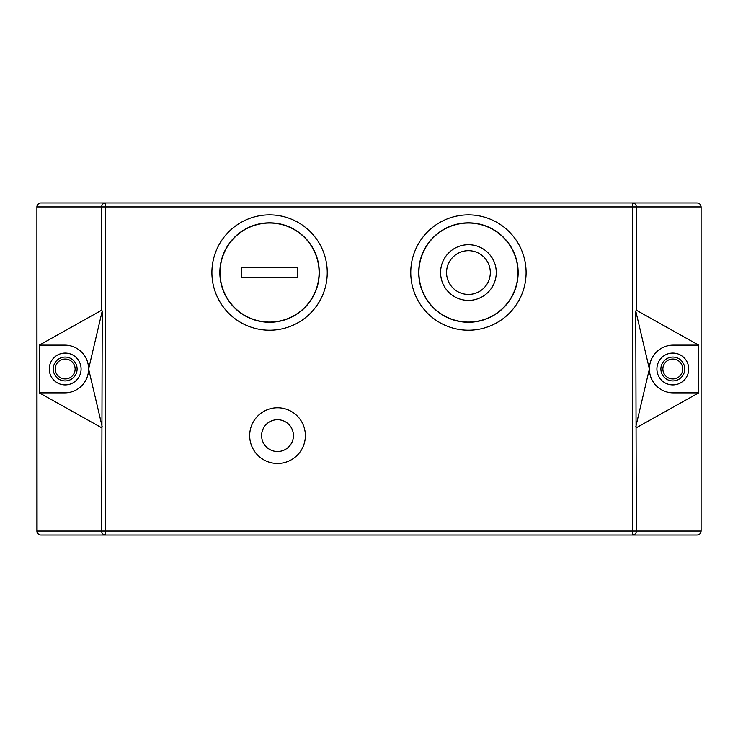 <?xml version="1.0" encoding="UTF-8"?>
<svg xmlns="http://www.w3.org/2000/svg" width="738" height="738" viewBox="0 0 738 738"><rect width="100%" height="100%" fill="white"/><g stroke="black" fill="none" stroke-linecap="round" stroke-linejoin="round"><path stroke-width="1.11" d="M684.753 369A11.928 11.928 0 0 1 672.816 380.928A11.928 11.928 0 0 1 660.888 369A11.928 11.928 0 0 1 672.816 357.072A11.928 11.928 0 0 1 684.753 369A11.928 11.928 0 0 0 672.816 357.072A11.928 11.928 0 0 0 660.888 369M656.912 369A15.913 15.913 0 0 1 672.816 353.087A15.913 15.913 0 0 1 688.729 369A15.913 15.913 0 0 1 672.816 384.913A15.913 15.913 0 0 1 656.912 369M65.184 357.072A11.928 11.928 0 0 1 77.112 369A11.928 11.928 0 0 1 65.184 380.928A11.928 11.928 0 0 1 53.247 369A11.928 11.928 0 0 1 65.184 357.072A11.928 11.928 0 0 0 53.247 369A11.928 11.928 0 0 0 65.184 380.928M277.525 451.527A15.913 15.913 0 0 0 293.429 435.623A15.913 15.913 0 0 0 277.525 419.71A15.913 15.913 0 0 0 261.612 435.623A15.913 15.913 0 0 0 277.525 451.527M277.525 407.782A27.841 27.841 0 0 1 305.366 435.623A27.841 27.841 0 0 1 277.525 463.464A27.841 27.841 0 0 1 249.684 435.623A27.841 27.841 0 0 1 277.525 407.782M65.184 353.087A15.913 15.913 0 0 0 49.271 369A15.913 15.913 0 0 0 65.184 384.913A15.913 15.913 0 0 0 81.088 369A15.913 15.913 0 0 0 65.184 353.087M446.555 272.553A21.872 21.872 0 0 0 468.427 294.425A21.872 21.872 0 0 0 490.309 272.553A21.872 21.872 0 0 0 468.427 250.68A21.872 21.872 0 0 0 446.555 272.553M496.268 272.553A27.841 27.841 0 0 0 468.427 244.712A27.841 27.841 0 0 0 440.586 272.553A27.841 27.841 0 0 0 468.427 300.394A27.841 27.841 0 0 0 496.268 272.553M418.907 272.553A49.52 49.52 0 0 0 468.427 322.072A49.52 49.52 0 0 0 517.956 272.553A49.52 49.52 0 0 0 468.427 223.033A49.52 49.52 0 0 0 418.907 272.553M468.427 322.266A49.714 49.714 0 0 1 418.714 272.553A49.714 49.714 0 0 1 468.427 222.839A49.714 49.714 0 0 1 518.15 272.553A49.714 49.714 0 0 1 468.427 322.266M468.427 214.878A57.665 57.665 0 0 1 526.102 272.553A57.665 57.665 0 0 1 468.427 330.218A57.665 57.665 0 0 1 410.762 272.553A57.665 57.665 0 0 1 468.427 214.878M269.573 322.072A49.52 49.52 0 0 0 319.084 272.553A49.52 49.52 0 0 0 269.573 223.033A49.52 49.52 0 0 0 220.053 272.553A49.52 49.52 0 0 0 269.573 322.072M269.573 222.839A49.714 49.714 0 0 0 219.85 272.553A49.714 49.714 0 0 0 269.573 322.266A49.714 49.714 0 0 0 319.286 272.553A49.714 49.714 0 0 0 269.573 222.839M269.573 330.218A57.665 57.665 0 0 0 327.238 272.553A57.665 57.665 0 0 0 269.573 214.878A57.665 57.665 0 0 0 211.898 272.553A57.665 57.665 0 0 0 269.573 330.218M698.674 345.135L698.674 392.865L673.259 392.865A23.865 23.865 0 0 1 649.394 369A23.865 23.865 0 0 1 673.259 345.135L698.674 345.135L636.331 310.2L635.759 310.984L636.331 531.074L701.1 531.074C700.851 533.473 699.523 534.801 697.124 535.05L632.531 535.05L697.124 535.05M40.876 535.05A3.976 3.801 -90 0 1 37.075 531.074L36.9 531.074A3.976 3.976 0 0 0 40.876 535.05L105.469 535.05L40.876 535.05A3.976 3.976 0 0 1 36.9 531.074L36.9 206.926A3.976 3.976 0 0 1 40.876 202.95L105.469 202.95L40.876 202.95A3.976 3.976 0 0 0 36.9 206.926L37.075 531.074L101.669 531.074L102.241 310.984L101.669 310.2L39.326 345.135L39.326 392.865L101.669 427.772M697.124 202.95L632.531 202.95L697.124 202.95C699.523 203.199 700.851 204.527 701.1 206.926L701.1 531.074M101.669 310.2L101.669 206.926L105.469 206.926L105.469 531.074L632.531 531.074L632.531 206.926L105.469 206.926L105.469 202.95L632.531 202.95A3.976 3.801 -90 0 1 636.331 206.926L636.331 310.2M632.531 535.05L632.531 531.074L636.331 531.074A3.976 3.801 -90 0 1 632.531 535.05L105.469 535.05L105.469 531.074L101.669 531.074A3.976 3.801 -90 0 0 105.469 535.05M39.326 392.865L64.741 392.865A23.865 23.865 0 0 0 88.606 369A23.865 23.865 0 0 0 64.741 345.135L39.326 345.135M102.241 310.984L88.606 369L102.241 426.979M297.414 277.525L297.414 267.58L241.732 267.58L241.732 277.525L297.414 277.525M698.674 392.865L636.331 427.772M635.759 310.984L649.394 369L635.759 426.979M662.872 369A9.945 9.945 0 0 0 672.816 378.945A9.945 9.945 0 0 0 682.761 369A9.945 9.945 0 0 0 672.816 359.055A9.945 9.945 0 0 0 662.872 369M65.184 378.945A9.945 9.945 0 0 0 75.128 369A9.945 9.945 0 0 0 65.184 359.055A9.945 9.945 0 0 0 55.239 369A9.945 9.945 0 0 0 65.184 378.945M105.469 202.95A3.976 3.801 -90 0 0 101.669 206.926L37.075 206.926A3.976 3.801 -90 0 1 40.876 202.95M701.1 206.926L632.531 206.926L632.531 202.95"/></g></svg>
